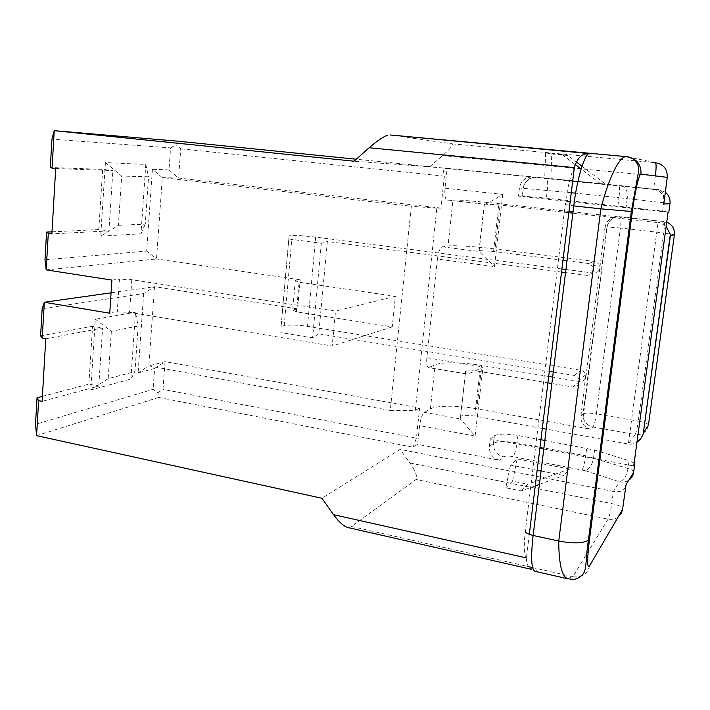 <?xml version="1.0" encoding="UTF-8"?>
<svg xmlns="http://www.w3.org/2000/svg" width="710" height="710" viewBox="0 0 710 710"><rect width="100%" height="100%" fill="white"/><g stroke="black" fill="none" stroke-linecap="round" stroke-linejoin="round"><path stroke-width="0.53" stroke-dasharray="3.55 2.66" d="M36.592 435.647L158.712 397.44L157.806 392.799L153.103 389.32L35.5 424.34M158.712 397.44L413.087 447.211L417.586 444.327L499.467 460.24C492.678 458.243 489.305 453.743 489.35 446.741L493.468 443.342C497.63 441.167 505.493 441.034 517.04 442.925C516.063 449.838 514.688 454.4 512.904 456.601C508.218 455.82 505.059 455.891 503.425 456.823L499.467 460.24M532.598 567.574L572.784 576.689L608.097 519.099C609.455 516.303 610.68 511.138 611.78 503.603L613.396 491.444L400.058 449.368L321.941 498.269M541.064 471.041L563.855 475.487L569.438 469.044L517.182 458.962L510.481 465.068L537.177 470.277M529.296 534.364L526.323 558.601C524.015 555.557 523.66 546.576 525.24 531.666M42.405 396.375L88.865 384.119L98.77 386.054L42.112 401.372M45.768 338.768L102.577 328.011L98.77 386.054M88.865 384.119L92.584 326.272L102.577 328.011M296.434 311.885L299.096 282.252L395.372 296.301L392.248 326.875L296.434 311.885L292.653 310.022L295.28 280.645L300.206 279.82L297.588 308.921L154.514 286.698L143.677 293.558L42.165 308.699M143.677 293.558L138.095 372.883L154.611 368.481L153.103 389.32M40.603 335.848L92.584 326.272M130.871 379.051L135.512 312.222L138.122 326.023L134.935 371.623L130.871 379.051L90.765 389.985L95.326 319.26L135.512 312.222M413.087 447.211L416.397 438.105L419.61 408.002L165.048 361.647L148.843 365.863L154.514 286.698L111.079 292.822M297.588 308.921L292.653 310.022M109.73 313.225L117.257 311.938L129.557 312.329L332.2 346.018L335.51 311.086L131.803 279.704L119.457 279.172L117.257 311.938M392.248 326.875L332.2 346.018M295.28 280.645L299.096 282.252M111.923 280.095L119.457 279.172M46.185 269.889L156.502 258.973L162.333 177.624L152.419 169.273L146.668 251.091L44.987 259.78M300.206 279.82L156.502 258.973L146.668 251.091M395.372 296.301L335.51 311.086M131.803 279.704L129.557 312.329M138.095 372.883L148.843 365.863L390.269 410.469L411.321 206.246L162.333 177.624L178.574 178.05L168.998 169.912L170.586 147.884L51.937 139.169M445.001 188.194L502.733 194.416C492.287 200.85 486.208 204.116 484.477 204.205L447.131 200.034C445.161 199.173 444.451 195.223 445.001 188.194L447.131 168.279L442.818 167.968L444.371 176.16L440.963 208.083L436.827 208.234L415.35 410.353L390.269 410.469M436.827 208.234L411.321 206.246M447.256 200.042L452.989 199.954C458.731 199.829 480.785 201.649 500.195 203.814L495.039 248.961C475.771 246.503 453.796 245.101 448.01 246.006L452.989 199.954M502.733 194.416L494.479 266.578L437.413 259.07C438.398 251.926 440.005 247.843 442.223 246.84L448.01 246.006M437.413 259.07L426.852 357.742C426.355 363.635 426.941 366.919 428.609 367.594L435.159 364.789C441.079 361.905 462.849 362.269 481.753 365.446L476.8 408.791L590.924 429.213C585.599 427.952 582.298 424.704 581.028 419.477L580.931 416.042L583.043 413.965L606.952 226.987L605.009 227.306L599.817 268.016L598.885 264.058L594.723 261.493L495.039 248.961M476.8 408.791C458.039 405.348 436.339 405.366 430.384 408.969L424.438 412.35C422.166 414.276 420.542 418.714 419.583 425.663L417.586 444.327M419.61 408.002L415.35 410.353M154.611 368.481L165.048 361.647L163.007 389.364L416.397 438.105M157.806 392.799L163.007 389.364M447.131 168.279L532.846 176.941C525.489 176.959 521.016 180.633 519.445 187.972L518.504 196.111L668.074 212.219M489.35 446.741L490.255 438.957L539.875 448.285M543.78 449.022L633.755 465.938M465.449 371.454L465.352 373.549L466.124 373.895C468.334 374.143 473.96 371.845 483.004 366.999L475.105 436.109L460.257 418.909L465.645 371.348C468.272 370.442 473.011 370.496 479.871 371.507L547.916 382.841M553.276 372.013L574.284 375.43C576.875 375.98 578.552 377.525 579.307 380.045C579.662 384.687 577.505 387.003 572.828 386.994L551.865 383.498M565.923 269.507L593.249 273.048C596.826 273.155 599.009 271.477 599.817 268.016L585.928 376.832C585.147 380.187 582.999 381.749 579.493 381.518L552.646 377.108M548.697 376.451L481.753 365.446M561.903 268.983L315.666 237.113C305.513 235.88 297.676 235.392 292.138 235.631L289.085 235.871L281.107 326.423L284.177 325.65C289.715 324.656 297.49 324.878 307.51 326.307L580.922 370.283C583.442 370.815 585.067 372.306 585.803 374.756L580.931 416.042M542.316 428.405L474.786 416.149C467.97 415.066 463.248 415.101 460.604 416.246L460.408 416.38M572.872 213.151L658.055 222.629L628.35 444.016L602.559 439.339M601.601 439.17L546.23 429.115M484.344 204.178L498.855 204.915L568.816 212.698M593.249 273.048L586.904 275.373C592.735 274.726 594.66 271.646 592.681 266.126L588.404 263.481L566.997 260.774M562.977 260.259L493.556 251.473L479.188 250.586L479.037 251.517L494.479 266.578M586.904 275.373L565.542 272.587M561.521 272.063L327.337 241.515L318.755 333.833L312.595 337.862L280.832 332.635M549.327 371.365L318.755 333.833M605.009 227.306C606.615 220.295 611.061 216.825 618.33 216.905L573.032 211.882M568.967 211.438L500.195 203.814M510.481 465.068L505.795 487.788L521.335 490.938L535.26 485.88M539.422 484.371L563.855 475.487M289.077 239.039L321.319 243.273L327.337 241.515M289.085 235.871L281.107 326.423M321.319 243.273L312.595 337.862M521.335 490.938L527.796 484.238L512.567 481.185L505.795 487.788M648.39 425.37C646.739 432.062 642.328 435.115 635.148 434.529L628.35 444.016C631.004 444.584 633.879 443.945 636.985 442.09M618.33 216.905L663.885 221.529L658.055 222.629L661.631 223.526L666.158 226.392M540.931 439.712L517.936 435.461C506.372 433.579 498.509 433.695 494.346 435.798L490.255 438.957M544.836 440.44L594.572 450.087L593.578 457.737C592.273 464.766 589.477 469.079 585.209 470.695L619.635 481.877C623.868 480.173 626.664 475.718 628.022 468.511L629.078 460.675L594.572 450.087M628.785 480.137C626.051 481.895 622.998 482.48 619.635 481.877L613.396 491.444C619.706 492.438 623.788 490.894 625.625 486.811M634.154 463.018L629.078 460.675M627.507 156.759L390.509 135.015L452.057 143.828C453.37 144.902 450.22 148.834 442.614 155.623L429.683 166.788L354.077 161.205M626.815 156.679L655.445 162.688L452.057 143.828M589.62 565.71C587.552 574.23 581.934 577.887 572.784 576.689L567.326 578.685M531.453 569.331L348.876 527.699L351.53 526.492L416.042 479.49C417.693 476.898 415.661 471.404 409.936 463.009L400.058 449.368M534.799 570.095L530.503 568.231C528.204 567.397 526.811 564.184 526.323 558.601M348.051 527.601L348.876 527.699M518.504 196.111L522.32 196.093L523.261 188.061L522.338 196.093L546.372 198.152L662.652 211.145L663.779 202.776C664.409 195.179 662.741 190.786 658.773 189.605L636.346 187.68M635.272 187.573L577.833 181.769M572.677 181.245L429.683 166.788M442.818 167.968L356.305 159.226M544.712 178.228L550.845 178.609L551.776 154.008L545.644 153.032L544.712 178.228L572.704 181.05M577.878 181.574L605.621 184.138L550.845 178.609M177.473 141.157L175.938 144.671L170.586 147.884M55.691 168.554L112.881 170.542L102.648 169.37L50.303 167.489M51.999 231.842L98.788 229.534L108.923 230.919L112.881 170.542M108.923 230.919L51.883 233.892M98.788 229.534L102.648 169.37M168.998 169.912L152.419 169.273M105.426 162.599L100.687 236.155L140.97 233.785L145.79 164.445L105.426 162.599L121.676 176.053L118.401 225.318L100.687 236.155M440.963 208.083L178.574 178.05L180.73 148.816L175.938 144.671M444.371 176.16L180.73 148.816M118.401 225.318L145.248 224.12L148.559 176.781L121.676 176.053M140.97 233.785L145.248 224.12M145.79 164.445L148.559 176.781M662.652 211.145L668.847 212.05M532.846 176.941L658.72 189.597L665.27 192.179M667.267 177.376L655.339 176.257L653.582 189.428L654.442 189.543C660.495 190.857 663.708 194.682 664.081 201.01M551.776 154.008L567.858 155.499L576.165 161.8M581.996 166.229L605.621 184.138M575.029 164.383L562.08 154.558L567.858 155.499M600.713 183.881L581.117 169.007M545.644 153.032L562.08 154.558M95.326 319.26L111.346 331.286L138.122 326.023M111.346 331.286L108.186 378.67L134.935 371.623M108.186 378.67L90.765 389.985M569.438 469.044L527.796 484.238M512.567 481.185L517.182 458.962M585.209 470.695L512.904 456.601M430.384 408.969L435.159 364.789M426.852 357.742L483.004 366.999M475.105 436.109L419.583 425.663M465.352 373.549L429.266 367.487M579.493 381.518L572.828 386.994M424.438 412.35L460.257 418.909M648.461 424.891C647.573 423.515 644.183 422.272 638.272 421.163L663.69 232.951L620.442 228.008L596.365 413.877L638.272 421.163C637.269 428.015 636.231 432.47 635.148 434.529L592.957 427.012L590.924 429.213M460.604 416.246L465.645 371.348M474.786 416.149L479.871 371.507M493.556 251.473L498.855 204.915M479.188 250.586L484.442 203.743M442.223 246.84L479.037 251.517M588.404 263.481L594.723 261.493M315.666 237.113L307.51 326.307M284.177 325.65L292.138 235.631M574.284 375.43L580.922 370.283M620.442 228.008L606.952 226.987C608.541 220.047 612.943 216.612 620.158 216.692L620.212 216.692C621.152 217.455 621.232 221.227 620.442 228.008M583.043 413.965L583.212 413.832C585.404 412.838 589.788 412.856 596.365 413.877C595.388 420.648 594.252 425.024 592.957 427.012C587.676 425.76 584.401 422.548 583.141 417.373L583.043 413.965M674.42 234.602L663.69 232.951C664.551 226.082 664.631 222.274 663.93 221.529L620.212 216.692C613.12 216.621 608.745 220.047 607.103 226.969L583.141 417.373L581.028 419.477M489.367 446.59L493.45 443.359L494.329 435.816L493.432 443.51C493.388 450.415 496.716 454.853 503.425 456.823M517.936 435.461L517.04 442.925L585.706 455.811L586.691 448.188M582.049 469.896C583.469 467.57 584.685 462.876 585.706 455.811L628.022 468.511C632.237 469.896 634.101 471.2 633.613 472.416M537.053 570.512L535.083 571.337L530.503 568.231M351.53 526.492L528.87 566.731M574.452 166.841C570.565 174.802 567.485 187.396 565.222 204.631L525.391 530.405M565.222 204.631L573.769 205.891M571.266 192.712L519.445 187.972M546.185 178.086L537.15 177.225C536.014 177.509 536.955 176.08 529.536 178.68C523.634 183.748 523.731 185.834 523.279 188.061L523.261 188.061C524.814 180.819 529.234 177.189 536.503 177.18M617.922 205.838L618.969 197.708L575.632 193.173M621.987 185.745L622.04 185.754C626.078 186.916 627.809 191.203 627.241 198.614L618.969 197.708C619.812 190.36 619.706 186.26 618.659 185.408L546.203 178.086C547.667 178.973 548.04 183.011 547.321 190.2L546.372 198.152M663.859 202.785L627.241 198.614L626.184 206.77M654.442 189.543L618.641 185.399M663.93 202.794L669.991 203.601M655.383 175.902L442.614 155.623M618.144 517.022C615.206 519.116 611.86 519.809 608.097 519.099L416.042 479.49M409.936 463.009L611.78 503.603C618.099 504.996 621.738 506.674 622.688 508.653M466.124 373.895L428.609 367.594M447.131 200.034L484.477 204.205M479.002 250.621L484.255 203.752M592.681 266.126L598.885 264.058M585.803 374.756L579.307 380.045M666.681 222.514L661.631 223.526"/><path stroke-width="1.06" d="M42.405 396.375L37.026 397.795L35.5 424.34L36.592 435.647L321.941 498.269L333.514 514.661C338.856 521.948 343.702 526.261 348.051 527.601L531.453 569.331M37.026 397.795L38.615 400.653L36.592 435.647M537.177 470.277L541.064 471.041M38.615 400.653L42.112 401.372L45.768 338.768L42.236 338.12L40.603 335.848L42.165 308.699L44.313 302.247L109.73 313.225L111.923 280.095L46.185 269.889L44.987 259.78L46.576 232.108L51.999 231.842M390.509 135.015L588.945 153.555C585.581 154.54 579.75 152.277 574.452 166.841L529.296 534.364M387.837 135.095C383.08 136.835 376.841 141.059 369.129 147.76L354.077 161.205L54.235 130.684L52.07 168.137L55.691 168.554L51.883 233.892L48.298 233.377L46.185 269.889M111.079 292.822L44.313 302.247L42.236 338.12M634.154 463.018L634.687 464.491L633.755 465.938L668.074 212.219L668.847 212.05M539.875 448.285L543.78 449.022M551.865 383.498L547.916 382.841M552.646 377.108L548.697 376.451M602.559 439.339L601.601 439.17M546.23 429.115L542.316 428.405M568.816 212.698L572.872 213.151M566.997 260.774L562.977 260.259M565.542 272.587L561.521 272.063M553.276 372.013L549.327 371.365M573.032 211.882L568.967 211.438M535.26 485.88L539.422 484.371M561.903 268.983L565.923 269.507M636.985 442.09C639.666 440.413 641.734 437.688 643.207 433.916L670.382 235.924L674.402 234.708L648.39 425.37L643.704 432.186M666.158 226.392L670.32 234.433L670.382 235.924M540.931 439.712L544.836 440.44M634.687 464.491L633.613 472.416C633.107 475.682 631.501 478.265 628.785 480.137M627.507 156.759C636.826 158.791 641.334 164.587 641.015 174.127C638.698 173.87 634.616 194.247 632.361 211.456L631.35 211.474L588.386 540.292C582.635 543.443 572.748 543.683 558.734 541.011L533.112 535.464L573.769 205.891L600.846 208.838C608.044 180.198 619.209 155.135 626.815 156.679L390.216 134.98M588.395 540.283L589.513 539.147C587.445 554.989 586.744 570.6 589.62 565.71L622.572 509.46L621.117 513.703L618.144 517.022M622.688 508.653L626.069 484.486L633.613 472.416M665.27 192.179C668.891 195.161 670.462 198.977 669.983 203.655L663.814 204.054L667.267 177.367L641.015 174.127M588.386 540.292C585.297 561.06 586.904 569.109 582.963 574.257C575.304 581.215 572.828 579.147 567.689 578.765C561.859 576.564 558.868 563.98 558.734 541.011L600.846 208.838L631.35 211.474L638.432 172.352L638.574 167.835C638.219 164.48 636.116 161.33 632.273 158.383L626.815 156.679M636.346 187.68L635.272 187.573M577.833 181.769L572.677 181.245M356.305 159.226L177.473 141.157L54.235 130.684L51.937 139.169L50.303 167.489L52.07 168.137M572.704 181.05L577.878 181.574M46.576 232.108L48.298 233.377M664.081 201.01L663.797 203.539M576.165 161.8L581.996 166.229M581.117 169.007L575.029 164.383M625.625 486.811L625.883 485.214M526.412 557.909L333.514 514.661M369.129 147.76L574.354 167.613M648.461 424.891L648.39 425.37M666.681 222.514L667.267 222.399C672.441 224.928 674.828 229.037 674.402 234.708L674.42 234.602M589.513 539.147L632.361 211.456M669.991 203.601L668.838 212.121M655.383 175.902C656.306 168.075 656.324 163.664 655.445 162.688C663.584 164.267 667.524 169.157 667.267 177.367M573.769 205.891C576.946 179.408 584.028 155.472 588.945 153.555M567.326 578.685L535.083 571.337C531.32 569.624 530.663 557.669 533.112 535.464C527.113 533.955 524.53 532.269 525.391 530.405L525.24 531.666M528.87 566.731L532.598 567.574M575.632 193.173L571.266 192.712M670.32 234.433L643.207 433.916"/></g></svg>
